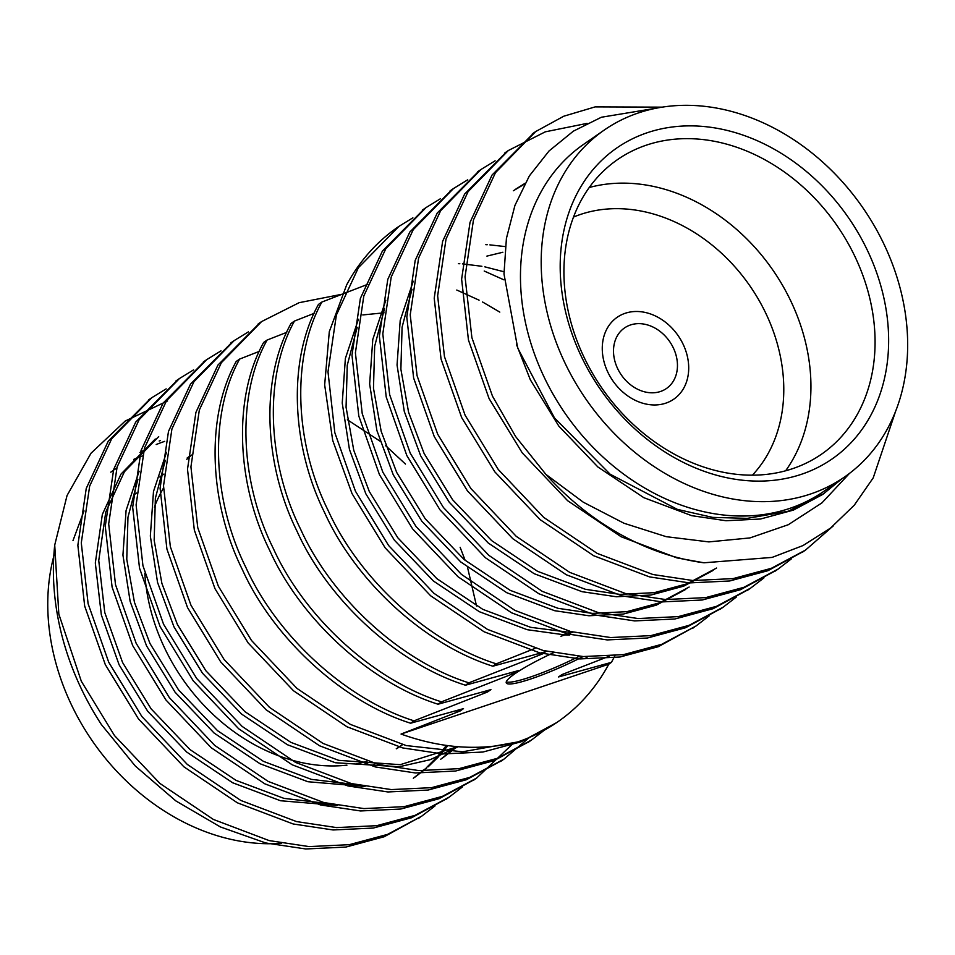 <?xml version="1.0" encoding="UTF-8"?>
<svg xmlns="http://www.w3.org/2000/svg" width="955" height="955" viewBox="0 0 955 955"><rect width="100%" height="100%" fill="white"/><g stroke="black" fill="none" stroke-linecap="round" stroke-linejoin="round"><path stroke-width="1.43" d="M665.778 403.165A49.767 39.692 55.3 0 0 673.848 399.13A49.767 39.692 55.3 0 0 678.11 335.611A49.767 39.692 55.3 0 0 617.133 317.323A49.767 39.692 55.3 0 0 609.863 376.067A49.767 39.692 55.3 0 0 665.778 403.165A49.767 39.692 55.3 0 0 673.848 399.13A49.767 39.692 55.3 0 0 678.11 335.611A49.767 39.692 55.3 0 0 617.133 317.323A49.767 39.692 55.3 0 0 609.863 376.067A49.767 39.692 55.3 0 0 665.778 403.165M660.502 391.478A36.827 29.378 55.3 0 0 666.471 388.494A36.827 29.378 55.3 0 0 669.622 341.496A36.827 29.378 55.3 0 0 624.498 327.959A36.827 29.378 55.3 0 0 619.127 371.435A36.827 29.378 55.3 0 0 660.502 391.478M484.209 271.029L503.822 279.803M614.913 655.751L611.439 662.352L608.789 664.191A248.837 198.473 -124.7 0 1 557.827 721.801A248.837 198.473 -124.7 0 1 517.503 741.987L462.495 751.8L406.209 745.568L350.437 724.415L296.945 688.388L251.547 640.53L218.373 586.227L197.757 527.697L190.928 466.864L199.332 410.029L221.357 362.709L261.61 321.572L299.13 302.687L341.556 294.343M544.35 730.169L531.469 740.065L497.257 758.354L458.997 768.656L418.779 770.578L378.801 764.573L323.017 743.42L269.537 707.404L224.138 659.535L190.964 605.231L170.348 546.702L163.52 485.868L171.912 429.034L193.937 381.714L234.226 340.565L248.407 331.863M529.392 737.475L503.965 759.13L469.764 777.382L431.529 787.672L391.347 789.582L351.392 783.577L295.608 762.424L242.128 726.409L196.718 678.539L163.556 624.236L142.94 565.706L136.099 504.873L144.503 448.038L166.528 400.73L206.746 359.617L220.999 350.867M513.73 742.895L476.617 778.098L442.404 796.375L404.144 806.665L363.951 808.587L323.972 802.582L268.2 781.429L214.708 745.413L169.31 697.544L136.135 643.24L115.519 584.723L108.691 523.877L117.095 467.043L139.12 419.734L179.421 378.562L193.59 369.872M462.435 786.92L449.184 797.115L414.983 815.379L376.736 825.681L336.53 827.591L296.563 821.587L240.779 800.433L187.299 764.418L141.901 716.548L108.727 662.245L88.111 603.727L81.282 542.882L89.675 486.047L111.699 438.739L151.917 397.626L166.17 388.876M435.014 805.925L421.74 816.143L387.539 834.395L349.291 844.686L309.11 846.596L269.155 840.591L213.371 819.438L159.891 783.422L114.481 735.553L81.318 681.249L58.828 614.089L54.722 545.066A248.837 198.473 55.3 0 0 101.481 724.678L135.276 766.005L175.839 800.899L220.402 826.946L265.729 842.967L305.695 848.971L345.889 847.061L384.149 836.759L421.788 816.107M556.634 722.613L521.167 741.749L482.92 752.039L442.738 753.949L402.783 747.944L347.011 726.791L293.519 690.775L248.121 642.906L214.947 588.602L194.331 530.073L187.502 469.239L195.906 412.405L217.931 365.085L259.879 322.79M529.715 741.271L493.831 760.717L455.571 771.031L415.353 772.953L375.375 766.949L319.591 745.795L266.111 709.78L220.712 661.911L187.538 607.607L166.922 549.077L160.094 488.244L168.486 431.409L190.511 384.089L232.471 341.795M502.306 760.276L466.327 779.758L428.091 790.048L387.909 791.958L347.966 785.953L292.182 764.8L238.702 728.784L193.292 680.915L160.118 626.611L139.514 568.094L132.673 507.248L141.077 450.414L163.102 403.106L205.062 360.799M474.898 779.28L439.014 798.726L400.742 809.04L360.536 810.962L320.546 804.958L264.774 783.804L211.282 747.789L165.884 699.92L132.709 645.616L112.093 587.098L105.265 526.253L113.669 469.418L135.694 422.11L177.642 379.804M447.477 798.285L411.533 817.767L373.286 828.057L333.092 829.967L293.137 823.962L237.353 802.809L183.873 766.793L138.475 718.924L105.301 664.62L84.685 606.103L77.856 545.257L86.248 488.423L108.273 441.115L150.233 398.808M420.069 817.289L418.35 818.495M456.788 290.034L479.088 300.168M482.585 302.007L499.799 312.106M438.035 704.217L441.461 701.841C372.82 680.211 304.036 616.5 273.202 548.218C239.657 480.854 236.41 395.095 267.066 340.064L263.64 342.439C232.984 397.471 236.231 483.23 269.776 550.593C300.61 618.876 369.394 682.586 438.035 704.217L490.918 689.629L487.492 692.005L414.04 720.846L410.614 723.222C341.986 701.591 273.19 637.88 242.355 569.598C208.811 502.235 205.576 416.476 236.219 361.444L239.645 359.068L259.283 351.368M414.04 720.846C345.412 699.215 276.616 635.505 245.781 567.222C212.237 499.859 209.002 414.1 239.645 359.068M492.852 666.208L496.278 663.832C427.649 642.202 358.853 578.491 328.019 510.209C294.474 442.834 291.239 357.086 321.883 302.055L318.457 304.43C287.801 359.462 291.048 445.209 324.593 512.584C355.427 580.867 424.223 644.577 492.852 666.208L545.747 651.62L542.321 653.996L468.869 682.837L465.443 685.213C396.803 663.582 328.019 599.871 297.184 531.589C263.64 464.214 260.393 378.467 291.048 323.435L294.474 321.059L314.111 313.359M468.869 682.837C400.229 661.206 331.445 597.496 300.61 529.213C267.066 461.838 263.819 376.091 294.474 321.059M398.139 226.92A248.837 198.473 55.3 0 0 397.626 227.278A248.837 198.473 55.3 0 0 346.653 284.888L329.296 331.695L324.664 384.841L332.698 440.398L352.013 493.58L385.175 547.884L430.586 595.741L484.066 631.768L539.85 652.91L579.816 658.926L620.022 657.004L658.282 646.702L695.909 626.062M895.42 411.844L873.228 477.858L854.259 505.219L830.552 528.067L803.012 545.556L772.094 557.41L703.966 562.793L676.916 557.887L621.132 536.746L567.652 500.718L522.242 452.861L489.067 398.557L468.451 340.028L461.623 279.194L470.027 222.36L492.052 175.04L534.012 132.745M803.847 551.214L767.916 570.696L729.656 580.986L689.462 582.908L649.496 576.892L593.724 555.75L540.232 519.723L494.833 471.865L461.659 417.562L441.043 359.032L434.215 298.199L442.619 241.364L464.643 194.044L506.592 151.75M776.427 570.219L740.471 589.713L702.223 600.003L662.042 601.913L622.087 595.896L566.303 574.755L512.823 538.727L467.413 490.87L434.25 436.566L413.634 378.037L406.806 317.203L415.198 260.369L437.223 213.049L479.183 170.754M749.018 589.223L713.134 608.681L674.863 618.995L634.657 620.917L594.679 614.901L538.895 593.759L485.415 557.732L440.004 509.875L406.83 455.571L386.226 397.041L379.386 336.208L387.79 279.373L409.814 232.053L451.775 189.759M721.61 608.228L685.63 627.722L647.395 638.012L607.213 639.922L567.258 633.905L511.486 612.764L457.994 576.736L412.596 528.879L379.421 474.575L358.805 416.046L351.977 355.212L360.381 298.378L382.406 251.058L424.354 208.763M694.19 627.232L692.494 628.438M703.966 562.793A248.837 198.473 -124.7 0 1 545.902 474.384L515.664 436.602L492.494 396.182L471.889 337.652L465.049 276.819L473.453 219.984L495.478 172.664L535.695 131.551L563.784 116.212L595.144 106.888L662.281 107.151M833.452 525.739L805.543 550.056L771.33 568.321L733.082 578.611L692.888 580.533L652.922 574.516L597.15 553.375L543.658 517.347L498.259 469.49L465.085 415.186L444.469 356.657L437.641 295.823L446.045 238.989L468.069 191.669L508.358 150.508L545.305 131.826L587.062 123.386M791.373 558.866L778.182 569.025L743.969 587.301L705.709 597.615L665.492 599.537L625.513 593.521L569.729 572.379L516.249 536.352L470.839 488.494L437.677 434.191L417.06 375.661L410.232 314.828L418.624 257.993L440.649 210.673L480.926 169.524L495.12 160.81M763.964 577.87L750.69 588.077L716.489 606.33L678.253 616.62L638.059 618.542L598.105 612.525L542.321 591.384L488.841 555.356L443.43 507.499L410.256 453.195L389.652 394.666L382.812 333.832L391.216 276.998L413.24 229.678L453.446 188.577L467.711 179.815M736.556 596.875L723.269 607.094L689.068 625.346L650.821 635.636L610.639 637.546L570.684 631.53L514.912 610.388L461.42 574.361L416.022 526.503L382.848 472.2L362.232 413.67L355.403 352.837L363.807 296.002L385.832 248.682L426.085 207.545L440.291 198.819M709.135 615.88L695.932 626.05L661.72 644.327L623.46 654.629L583.254 656.551L543.276 650.534L487.492 629.393L434.012 593.365L388.601 545.508L355.439 491.204L334.823 432.675L327.995 371.841L336.387 315.007L358.412 267.687L398.844 226.431L412.882 217.824M841.63 479.016L822.792 494.392L793.39 510.113L760.538 519.007L726.015 520.738L691.707 515.664L643.825 497.674L597.89 466.983L558.854 426.145L530.323 379.792L516.607 344.791M513.348 190.761L524.593 184.052M713.146 570.41L683.744 586.131L650.892 595.037L616.369 596.756L582.061 591.694L534.167 573.704L488.232 543.001L449.208 502.163L420.666 455.81L404.275 411.426L397.053 365.025L400.205 320.426L413.24 281.248M685.726 589.414L656.336 605.136L623.472 614.041L588.96 615.76L554.64 610.699L506.759 592.709L460.823 562.006L421.8 521.167L393.257 474.814L376.867 430.43L369.645 384.029L372.784 339.431L385.82 300.252M545.902 474.384L583.302 502.199L623.997 523.256L666.208 536.674L708.837 541.903L749.938 537.928L788.305 524.713L821.933 502.891L849.413 473.465M485.832 244.671L487.229 244.731M489.867 244.874L505.279 246.593M458.424 263.675L459.821 263.735M462.459 263.878L481.905 266.29M484.83 266.851L503.965 271.757M486.907 256.107L502.843 252.251M611.439 662.352L558.556 676.94L561.982 674.564L609.039 656.288M321.883 302.055L367.711 284.315M569.729 634.991L565.467 634.92M564.93 634.908L527.232 629.703L479.35 611.713L433.415 581.01L394.379 540.172L365.849 493.819L349.446 449.435L342.236 403.034L345.376 358.435L358.412 319.257M535.087 648.373L496.278 663.832M542.321 653.996L538.059 653.924M267.066 340.064L286.703 332.364M465.443 685.213L518.326 670.625L514.9 673L510.639 672.929M514.9 673L441.461 701.841M487.492 692.005L483.23 691.933M54.722 545.066L67.053 495.502L91.023 453.219L125.248 421.012L167.567 400.933M410.614 723.222L463.509 708.634L460.083 711.009L455.822 710.938M458.281 746.703L430.06 759.738L399.19 766.77L335.348 762.735L287.455 744.745L241.52 714.042L202.496 673.203L173.965 626.85L157.563 582.466L150.341 536.065L153.492 491.467L166.528 452.288M456.156 746.524L453.732 748.768M452.169 750.164L440.721 759.261M365.001 786.478L307.928 781.739L260.047 763.749L214.111 733.046L175.087 692.208L146.545 645.855L130.155 601.471L122.932 555.07L126.084 510.471L139.108 471.293M347.405 419.77L379.935 441.091M385.677 445.722L405.469 464.07M460.131 547.287L465.169 560.406M467.556 567.473L476.533 606.007M446.391 745.425L438.202 755.668M436.781 757.279L426.324 767.772M424.76 769.169L413.312 778.265M337.593 805.483L280.519 800.744L232.638 782.754L186.703 752.051L147.679 711.224L119.136 664.859L101.337 614.889L95.321 562.961L102.34 514.447L121.022 474.062L155.271 439.002M460.083 711.009L401.052 734.061C441.306 748.493 480.126 751.131 517.503 741.987M585.964 657.935L587.683 656.742M571.77 632.604L530.658 627.328L482.776 609.338L436.841 578.635L397.817 537.796L369.275 491.443L353.768 450.33L346.068 407.26L347.25 365.264L357.206 327.338M72.986 540.614L84.016 510.913M457.672 746.655L400.217 764.68L338.774 760.359L290.893 742.369L244.946 711.666L205.922 670.828L177.391 624.475L161.884 583.374L154.173 540.291L155.367 498.295L165.31 460.37M456.932 746.595L455.595 747.789M454.007 749.162L442.44 758.079M356 784.652L311.366 779.364L263.473 761.374L217.537 730.671L178.513 689.832L149.971 643.479L134.464 602.378L126.764 559.296L127.958 517.3L137.902 479.374M447.895 745.616L440.207 754.904M438.763 756.479L428.186 766.793M426.599 768.166L415.031 777.084M328.592 803.656L283.945 798.368L236.064 780.378L190.129 749.675L151.105 708.849L122.562 662.484L104.764 612.513L98.747 560.585L105.766 512.071L124.448 471.686L158.697 436.626M159.175 441.019L160.524 440.53M515.055 189.568L524.987 183.336M716.572 568.034L687.17 583.756L654.318 592.661L619.795 594.38L585.487 589.319L537.593 571.329L491.658 540.625L452.634 499.787L424.092 453.434L408.597 412.321L400.885 369.251L402.079 327.255L412.023 289.329M689.152 587.038L659.762 602.76L626.898 611.666L592.387 613.385L558.066 608.323L510.185 590.333L464.249 559.63L425.226 518.792L396.683 472.439L381.176 431.326L373.477 388.255L374.67 346.259L384.614 308.334M824.081 493.496L788.173 511.247L747.323 518.362L712.657 517.395L677.417 509.397L610.161 474.229L554.461 417.896L517.694 347.99L503.989 273.978L506.413 238.452L514.936 205.421L529.356 175.911L549.041 150.962L573.382 131.145L601.399 117.238L657.327 108.011M384.077 312.81L362.805 314.935M281.57 843.265A211.019 168.307 -124.7 0 1 102.495 754.701A211.019 168.307 -124.7 0 1 54.053 555.225M133.7 459.391A211.019 168.307 -124.7 0 1 142.331 455.965M604.205 130.083L583.481 144.444A211.019 168.307 55.3 0 0 552.67 393.508A211.019 168.307 55.3 0 0 789.737 508.406A211.019 168.307 55.3 0 0 823.938 491.276L844.662 476.903A211.019 168.307 55.3 0 0 862.747 207.605A211.019 168.307 55.3 0 0 604.205 130.083A211.019 168.307 55.3 0 0 573.394 379.135A211.019 168.307 55.3 0 0 810.473 494.033A211.019 168.307 55.3 0 0 844.662 476.903M801.543 474.265A189.114 150.842 -124.7 0 1 560.287 260.357A189.114 150.842 -124.7 0 1 811.475 175.863A189.114 150.842 -124.7 0 1 801.543 474.265M792.543 468.69A179.17 142.904 55.3 0 0 821.575 454.15A179.17 142.904 55.3 0 0 836.938 225.499A179.17 142.904 55.3 0 0 617.419 159.676A179.17 142.904 55.3 0 0 591.264 371.137A179.17 142.904 55.3 0 0 792.543 468.69M589.223 187.514A179.17 142.904 -124.7 0 1 772.786 269.967A179.17 142.904 -124.7 0 1 785.631 470.791M752.397 475.16A159.258 127.015 55.3 0 0 749.878 285.855A159.258 127.015 55.3 0 0 573.477 217.095M139.931 452.515A211.019 168.307 -124.7 0 1 143.835 450.354M156.214 444.529A211.019 168.307 -124.7 0 1 164.714 441.353M191.37 455.416A179.17 142.904 55.3 0 0 186.81 459.295M163.496 488.029A179.17 142.904 55.3 0 0 154.34 507.153M144.814 573.263A179.17 142.904 55.3 0 0 346.94 765.17M356.454 763.785A179.17 142.904 55.3 0 0 367.018 761.35M396.277 748.744A179.17 142.904 55.3 0 0 402.174 744.924L396.635 748.768M553.387 652.778A59.723 8.106 155.7 0 0 506.281 682.921A59.723 8.106 155.7 0 0 531.111 678.862A59.723 8.106 155.7 0 0 583.123 656.539M573.179 632.126L560.919 636.257M608.789 664.191L401.052 734.061M506.281 681.834A59.723 8.106 155.7 0 0 530.3 677.071A59.723 8.106 155.7 0 0 579.267 656.288M445.782 799.478L449.184 797.115M473.191 780.474L476.617 778.098M500.599 761.469L504.025 759.094M528.008 742.465L531.434 740.089M555.428 723.46L557.827 721.801M148.514 399.978L151.941 397.614M175.923 380.985L179.361 378.598M203.343 361.969L206.746 359.617M230.752 342.964L234.178 340.589M258.16 323.96L261.586 321.584M719.903 609.433L723.329 607.058M747.311 590.429L750.737 588.053M774.732 571.424L778.146 569.049M802.14 552.42L805.543 550.056M397.626 227.278L398.665 226.562M422.635 209.933L426.061 207.557M450.056 190.928L453.47 188.553M477.464 171.924L480.89 169.548M504.873 152.919L508.299 150.544M532.293 133.915L535.707 131.539M116.82 467.986L114.325 469.717M112.821 470.755L110.78 472.164M191.394 455.034L187.168 457.958M163.985 474.038L159.76 476.975M136.565 493.043L133.867 494.917M375.172 763.642L372.641 765.397M347.763 782.646L345.233 784.401"/></g></svg>
